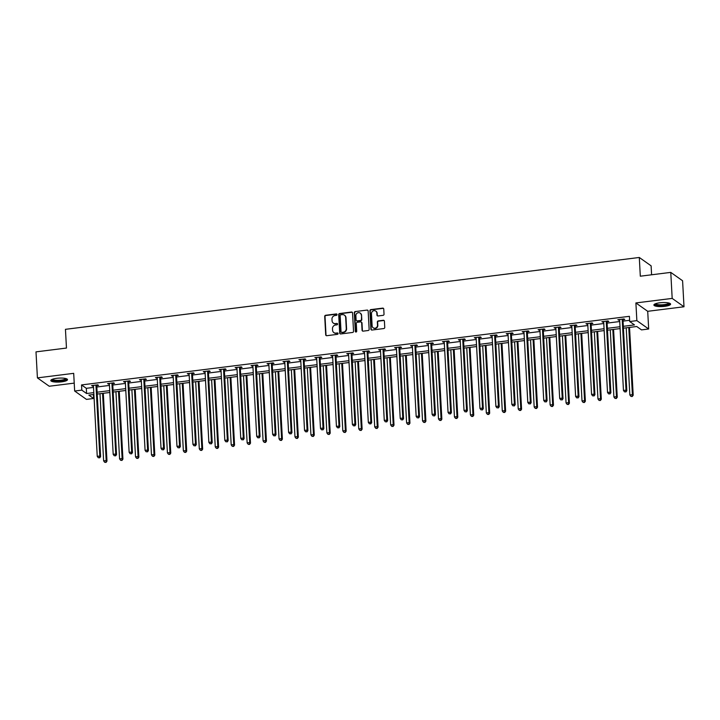 <?xml version="1.0" encoding="UTF-8"?>
<svg xmlns="http://www.w3.org/2000/svg" width="720" height="720" viewBox="0 0 720 720"><rect width="100%" height="100%" fill="white"/><g stroke="black" fill="none" stroke-linecap="round" stroke-linejoin="round"><path stroke-width="1.08" d="M337.05 314.568A0.738 0.684 -54.7 0 0 336.312 313.938L325.656 315.27A1.053 0.981 -54.7 0 0 324.702 316.422L325.701 334.8A1.053 0.981 -54.7 0 0 326.754 335.7L337.419 334.359A0.738 0.684 -54.7 0 0 337.806 333.045A0.738 0.684 -54.7 0 0 337.338 332.937L335.961 333.108A3.366 3.132 -54.7 0 1 332.577 330.237L332.487 328.707A3.366 3.132 -54.7 0 1 335.529 325.035L336.906 324.864A0.738 0.684 -54.7 0 0 337.293 323.55A0.738 0.684 -54.7 0 0 336.825 323.433L335.448 323.613A3.366 3.132 -54.7 0 1 332.064 320.742L331.974 319.212A3.366 3.132 -54.7 0 1 335.007 315.54L336.393 315.369A0.738 0.684 -54.7 0 0 337.05 314.568M336.915 314.19A0.738 0.684 -54.7 0 0 336.636 314.163L325.971 315.495A1.053 0.981 -54.7 0 0 325.026 316.647L326.016 335.025A1.053 0.981 -54.7 0 0 326.268 335.628M337.95 333.189A0.738 0.684 -54.7 0 0 337.662 333.162L335.961 333.108M337.437 323.685A0.738 0.684 -54.7 0 0 337.149 323.658L335.448 323.613M659.754 302.805A8.361 1.98 176.9 0 0 653.895 305.019A8.361 1.98 176.9 0 0 664.74 306.333A8.361 1.98 176.9 0 0 670.599 304.119A8.361 1.98 176.9 0 0 659.754 302.805M56.673 378.315A8.361 1.98 176.9 0 0 50.805 380.538A8.361 1.98 176.9 0 0 61.65 381.843A8.361 1.98 176.9 0 0 67.509 379.629A8.361 1.98 176.9 0 0 56.673 378.315M383.085 315.333A1.053 0.981 -54.7 0 0 384.03 314.181L383.751 309.024A1.053 0.981 -54.7 0 0 382.689 308.133L370.854 309.609A1.053 0.981 -54.7 0 0 369.909 310.761L370.899 329.139A1.053 0.981 -54.7 0 0 371.961 330.039L383.796 328.554A1.053 0.981 -54.7 0 0 384.75 327.411L384.408 321.183A1.053 0.981 -54.7 0 0 383.346 320.283L378.279 320.922A1.053 0.981 -54.7 0 0 377.334 322.065L377.505 325.152A2.817 2.619 -54.7 0 1 373.194 327.789A2.817 2.619 -54.7 0 1 372.132 325.827L371.475 313.722A2.817 2.619 -54.7 0 1 375.786 311.094A2.817 2.619 -54.7 0 1 376.848 313.056L376.956 315.072A1.053 0.981 -54.7 0 0 378.018 315.963L383.085 315.333M670.77 272.385L682.587 280.755L684 306.765L672.183 298.404L670.77 272.385L640.314 276.201L639.297 257.472L65.448 329.328L66.465 348.057L36 351.873L37.413 377.883L73.692 373.338L74.655 391.023L81.81 390.132L81.531 384.93L629.415 316.323L629.694 321.525L636.858 320.634L648.675 328.995L641.511 329.895L636.723 326.502L623.43 328.167M672.183 298.404L635.895 302.94L636.858 320.634M352.548 312.93A1.053 0.981 -54.7 0 0 351.486 312.039L339.651 313.524A1.053 0.981 -54.7 0 0 338.697 314.667L339.696 333.054A1.053 0.981 -54.7 0 0 340.758 333.945L352.593 332.46A1.053 0.981 -54.7 0 0 353.538 331.317L352.548 312.93M355.248 311.571L367.092 310.086A1.053 0.981 -54.7 0 1 368.145 310.977L369.144 329.364A1.053 0.981 -54.7 0 1 368.199 330.507L363.132 331.146A1.053 0.981 -54.7 0 1 362.07 330.246L361.665 322.794A1.053 0.981 -54.7 0 0 360.612 321.894L357.246 322.317A1.053 0.981 -54.7 0 0 356.301 323.469L356.715 331.227A0.738 0.684 -54.7 0 1 355.59 331.92A0.738 0.684 -54.7 0 1 355.311 331.407L354.303 312.714A1.053 0.981 -54.7 0 1 355.248 311.571L367.092 310.086M37.413 377.883L49.23 386.244L74.223 383.121M651.6 274.788L651.114 265.842L639.297 257.472M81.531 384.93L86.319 388.323L93.51 387.423M96.831 387L109.458 385.425M112.779 385.011L125.406 383.427M128.718 383.013L141.345 381.429M144.666 381.015L157.293 379.431M160.614 379.017L173.241 377.433M176.562 377.019L189.189 375.435M192.51 375.021L205.137 373.446M208.449 373.023L221.076 371.448M224.397 371.034L237.024 369.45M240.345 369.036L252.972 367.452M256.293 367.038L268.92 365.454M272.232 365.04L284.868 363.456M288.18 363.042L300.807 361.467M304.128 361.044L316.755 359.469M320.076 359.055L332.703 357.471M336.024 357.057L348.651 355.473M351.963 355.059L364.59 353.475M367.911 353.061L380.538 351.477M383.859 351.063L396.486 349.479M399.807 349.065L412.434 347.49M415.746 347.067L428.382 345.492M431.694 345.078L444.321 343.494M447.642 343.08L460.269 341.496M463.59 341.082L476.217 339.498M479.538 339.084L492.165 337.5M495.477 337.086L508.104 335.502M511.425 335.088L524.052 333.513M527.373 333.09L540 331.515M543.321 331.101L555.948 329.517M559.26 329.103L571.896 327.519M575.208 327.105L587.835 325.521M591.156 325.107L603.783 323.523M607.104 323.109L619.731 321.534M623.052 321.111L629.631 320.292M96.885 385.596L98.541 385.389L97.749 384.831L91.611 385.596L93.438 386.028M112.833 383.607L114.489 383.4L113.688 382.833L107.559 383.598L109.386 384.039M128.781 381.609L130.437 381.402L129.636 380.835L123.507 381.6L125.325 382.041M144.729 379.611L146.385 379.404L145.584 378.837L139.446 379.602L141.273 380.043M160.677 377.613L162.324 377.406L161.532 376.839L155.394 377.613L157.221 378.045M176.616 375.615L178.272 375.408L177.471 374.841L171.342 375.615L173.169 376.047M192.564 373.617L194.22 373.41L193.419 372.843L187.29 373.617L189.108 374.049M208.512 371.619L210.168 371.412L209.367 370.854L203.238 371.619L205.056 372.051M224.46 369.63L226.107 369.423L225.315 368.856L219.177 369.621L221.004 370.062M240.399 367.632L242.055 367.425L241.263 366.858L235.125 367.623L236.952 368.064M256.347 365.634L258.003 365.427L257.202 364.86L251.073 365.625L252.9 366.066M272.295 363.636L273.951 363.429L273.15 362.862L267.021 363.636L268.839 364.068M288.243 361.638L289.899 361.431L289.098 360.864L282.96 361.638L284.787 362.07M304.191 359.64L305.838 359.433L305.046 358.875L298.908 359.64L300.735 360.072M320.13 357.642L321.786 357.435L320.985 356.877L314.856 357.642L316.683 358.083M336.078 355.653L337.734 355.446L336.933 354.879L330.804 355.644L332.631 356.085M352.026 353.655L353.682 353.448L352.881 352.881L346.752 353.646L348.57 354.087M367.974 351.657L369.63 351.45L368.829 350.883L362.691 351.648L364.518 352.089M383.913 349.659L385.569 349.452L384.777 348.885L378.639 349.659L380.466 350.091M399.861 347.661L401.517 347.454L400.716 346.887L394.587 347.661L396.414 348.093M415.809 345.663L417.465 345.456L416.664 344.898L410.535 345.663L412.353 346.095M431.757 343.674L433.413 343.467L432.612 342.9L426.474 343.665L428.301 344.106M447.705 341.676L449.352 341.469L448.56 340.902L442.422 341.667L444.249 342.108M463.644 339.678L465.3 339.471L464.499 338.904L458.37 339.669L460.197 340.11M479.592 337.68L481.248 337.473L480.447 336.906L474.318 337.671L476.145 338.112M495.54 335.682L497.196 335.475L496.395 334.908L490.266 335.682L492.084 336.114M511.488 333.684L513.144 333.477L512.343 332.91L506.205 333.684L508.032 334.116M527.427 331.686L529.083 331.479L528.291 330.921L522.153 331.686L523.98 332.118M543.375 329.697L545.031 329.49L544.23 328.923L538.101 329.688L539.928 330.129M559.323 327.699L560.979 327.492L560.178 326.925L554.049 327.69L555.867 328.131M575.271 325.701L576.927 325.494L576.126 324.927L569.988 325.692L571.815 326.133M591.219 323.703L592.866 323.496L592.074 322.929L585.936 323.703L587.763 324.135M607.158 321.705L608.814 321.498L608.013 320.931L601.884 321.705L603.711 322.137M623.106 319.707L624.762 319.5L623.961 318.942L617.832 319.707L619.659 320.139M635.895 302.94L647.712 311.31L684 306.765M647.712 311.31L648.675 328.995M93.411 394.533L93.627 398.493L86.472 399.393L74.655 391.023M623.331 326.313L634.491 324.918L629.694 321.525M81.81 390.132L86.598 393.525L93.789 392.625M97.11 392.202L109.737 390.627M113.058 390.213L125.685 388.629M129.006 388.215L141.633 386.631M144.945 386.217L157.581 384.633M160.893 384.219L173.52 382.635M176.841 382.221L189.468 380.646M192.789 380.223L205.416 378.648M208.737 378.234L221.364 376.65M224.676 376.236L237.303 374.652M240.624 374.238L253.251 372.654M256.572 372.24L269.199 370.656M272.52 370.242L285.147 368.658M288.468 368.244L301.095 366.669M304.407 366.246L317.034 364.671M320.355 364.257L332.982 362.673M336.303 362.259L348.93 360.675M352.251 360.261L364.878 358.677M368.19 358.263L380.826 356.679M384.138 356.265L396.765 354.681M400.086 354.267L412.713 352.692M416.034 352.269L428.661 350.694M431.982 350.28L444.609 348.696M447.921 348.282L460.548 346.698M463.869 346.284L476.496 344.7M479.817 344.286L492.444 342.702M495.765 342.288L508.392 340.704M511.704 340.29L524.34 338.715M527.652 338.292L540.279 336.717M543.6 336.303L556.227 334.719M559.548 334.305L572.175 332.721M575.496 332.307L588.123 330.723M591.435 330.309L604.062 328.725M607.383 328.311L620.01 326.736M93.897 394.47L88.839 395.109L93.627 398.493M620.109 328.581L607.482 330.165M604.17 330.579L591.534 332.163M588.222 332.577L575.595 334.152M572.274 334.575L559.647 336.15M556.326 336.564L543.699 338.148M540.378 338.562L527.751 340.146M524.439 340.56L511.812 342.144M508.491 342.558L495.864 344.142M492.543 344.556L479.916 346.14M476.595 346.554L463.968 348.129M460.656 348.552L448.02 350.127M444.708 350.541L432.081 352.125M428.76 352.539L416.133 354.123M412.812 354.537L400.185 356.121M396.864 356.535L384.237 358.119M380.925 358.533L368.298 360.117M364.977 360.531L352.35 362.106M349.029 362.529L336.402 364.104M333.081 364.518L320.454 366.102M317.142 366.516L304.506 368.1M301.194 368.514L288.567 370.098M285.246 370.512L272.619 372.096M269.298 372.51L256.671 374.085M253.35 374.508L240.723 376.083M237.411 376.506L224.784 378.081M221.463 378.495L208.836 380.079M205.515 380.493L192.888 382.077M189.567 382.491L176.94 384.075M173.619 384.489L160.992 386.073M157.68 386.487L145.053 388.062M141.732 388.485L129.105 390.06M125.784 390.474L113.157 392.058M109.836 392.472L97.209 394.056M86.319 388.323L86.598 393.525M92.412 386.163L92.376 385.497M108.36 384.165L108.324 383.499M124.299 382.167L124.263 381.51M140.247 380.169L140.211 379.512M156.195 378.171L156.159 377.514M172.143 376.173L172.107 375.516M188.082 374.184L188.046 373.518M204.03 372.186L203.994 371.52M219.978 370.188L219.942 369.531M235.926 368.19L235.89 367.533M251.874 366.192L251.838 365.535M267.813 364.194L267.777 363.537M283.761 362.205L283.725 361.539M299.709 360.207L299.673 359.541M315.657 358.209L315.621 357.543M331.596 356.211L331.569 355.554M347.544 354.213L347.508 353.556M363.492 352.215L363.456 351.558M379.44 350.217L379.404 349.56M395.388 348.228L395.352 347.562M411.327 346.23L411.291 345.564M427.275 344.232L427.239 343.566M443.223 342.234L443.187 341.577M459.171 340.236L459.135 339.579M475.119 338.238L475.083 337.581M491.058 336.24L491.022 335.583M507.006 334.251L506.97 333.585M522.954 332.253L522.918 331.587M538.902 330.255L538.866 329.589M554.841 328.257L554.805 327.6M570.789 326.259L570.753 325.602M586.737 324.261L586.701 323.604M602.685 322.263L602.649 321.606M618.633 320.274L618.597 319.608M333.486 323.199A3.366 3.132 -54.7 0 0 335.763 323.838M333.999 332.694A3.366 3.132 -54.7 0 0 336.285 333.333M352.296 312.327A1.053 0.981 -54.7 0 0 351.81 312.264L339.966 313.749A1.053 0.981 -54.7 0 0 339.021 314.892L340.02 333.279A1.053 0.981 -54.7 0 0 340.263 333.882M340.83 314.811A0.738 0.684 -54.7 0 0 340.164 315.612L341.037 331.749A0.738 0.684 -54.7 0 0 341.784 332.379L343.233 332.199A3.366 3.132 -54.7 0 0 346.266 328.527L345.672 317.493A3.366 3.132 -54.7 0 0 342.288 314.631L340.83 314.811M341.496 332.352A0.738 0.684 -54.7 0 0 342.099 332.604L341.784 332.379M344.565 315.27A3.366 3.132 -54.7 0 1 345.996 317.718L346.59 328.752A3.366 3.132 -54.7 0 1 343.557 332.424L342.099 332.604M367.902 310.374A1.053 0.981 -54.7 0 0 367.407 310.311M361.422 322.191A1.053 0.981 -54.7 0 1 361.989 323.019L362.394 330.471A1.053 0.981 -54.7 0 0 362.637 331.074M355.572 311.796A1.053 0.981 -54.7 0 0 354.618 312.939L355.635 331.632A0.738 0.684 -54.7 0 0 355.77 332.001M361.251 315.054A2.817 2.619 -54.7 0 0 357.3 313.056A2.817 2.619 -54.7 0 0 355.878 315.729L356.112 319.995A1.053 0.981 -54.7 0 0 357.174 320.886L360.531 320.472A1.053 0.981 -54.7 0 0 361.476 319.32L361.566 315.279A2.817 2.619 -54.7 0 0 360.342 313.218M356.679 320.823A1.053 0.981 -54.7 0 0 357.489 321.111L357.174 320.886M361.566 315.279L361.8 319.545A1.053 0.981 -54.7 0 1 360.846 320.697L357.489 321.111M375.948 311.211A2.817 2.619 -54.7 0 1 377.163 313.281L377.28 315.297A1.053 0.981 -54.7 0 0 377.523 315.9M373.356 327.897A2.817 2.619 -54.7 0 0 377.82 325.377L377.505 325.152M384.165 320.58A1.053 0.981 -54.7 0 0 383.67 320.508L378.603 321.147A1.053 0.981 -54.7 0 0 377.658 322.29L377.82 325.377M383.499 308.421A1.053 0.981 -54.7 0 0 383.013 308.358L371.169 309.843A1.053 0.981 -54.7 0 0 370.224 310.986L371.223 329.373A1.053 0.981 -54.7 0 0 371.466 329.976M99.999 393.705L103.635 460.872L106.191 460.548L106.983 461.115L103.311 393.291M105.732 462.168L104.715 462.303L106.056 462.393L106.191 460.548L102.546 393.39M104.715 462.303L103.635 460.872M106.983 461.115L106.056 462.393M96.093 385.038L96.039 385.191A1.071 0.999 -54.7 0 0 95.985 385.596L99.801 456.03L97.245 456.354L93.429 385.911A1.071 0.999 -54.7 0 0 93.339 385.533L93.267 385.389M97.11 384.903L96.84 385.758A1.071 0.999 -54.7 0 0 96.786 386.154L100.602 456.597L99.801 456.03L99.342 457.65L98.325 457.776L99.342 457.65M99.666 457.875L100.602 456.597M97.245 456.354L98.325 457.776M66.294 378.684A7.236 1.71 -3.1 0 1 62.388 380.61A7.236 1.71 -3.1 0 1 54.216 380.763A7.236 1.71 -3.1 0 1 51.912 379.467M52.434 379.251A6.705 1.584 176.9 0 0 54.549 380.124A6.705 1.584 176.9 0 0 61.506 380.088A6.705 1.584 176.9 0 0 65.754 378.531M51.003 380.079A8.307 1.962 176.9 0 0 53.496 380.988A8.307 1.962 176.9 0 0 61.731 380.979A8.307 1.962 176.9 0 0 67.275 379.197M669.384 303.174A7.236 1.71 -3.1 0 1 664.362 305.262A7.236 1.71 -3.1 0 1 655.002 303.948M655.524 303.732A6.705 1.584 176.9 0 0 664.173 304.623A6.705 1.584 176.9 0 0 668.844 303.012M654.084 304.56A8.307 1.962 176.9 0 0 664.677 305.487A8.307 1.962 176.9 0 0 670.356 303.678M115.938 391.707L119.574 458.874L122.13 458.559L122.931 459.117L119.259 391.293M121.68 460.17L120.654 460.305L121.995 460.404L122.13 458.559L118.494 391.392M120.654 460.305L119.574 458.874M122.931 459.117L121.995 460.404M131.886 389.718L135.522 456.876L138.078 456.561L138.879 457.128L135.207 389.295M137.628 458.181L136.602 458.307L137.943 458.406L138.078 456.561L134.442 389.394M136.602 458.307L135.522 456.876M138.879 457.128L137.943 458.406M112.032 383.04L111.987 383.202A1.071 0.999 -54.7 0 0 111.933 383.598L115.749 454.032L113.193 454.356L109.377 383.913A1.071 0.999 -54.7 0 0 109.278 383.535L109.215 383.391M113.058 382.914L112.779 383.76A1.071 0.999 -54.7 0 0 112.734 384.165L116.541 454.599L115.749 454.032L115.29 455.652L114.273 455.778L115.29 455.652M115.614 455.877L116.541 454.599M113.193 454.356L114.273 455.778M127.98 381.042L127.926 381.204A1.071 0.999 -54.7 0 0 127.881 381.6L131.688 452.034L129.141 452.358L125.325 381.915A1.071 0.999 -54.7 0 0 125.226 381.537L125.154 381.393M129.006 380.916L128.727 381.771A1.071 0.999 -54.7 0 0 128.673 382.167L132.489 452.601L131.688 452.034L131.238 453.654L130.212 453.78L131.238 453.654M131.562 453.879L132.489 452.601M129.141 452.358L130.212 453.78M147.834 387.72L151.47 454.878L154.026 454.563L154.827 455.13L151.155 387.306M153.576 456.183L152.55 456.309L153.891 456.408L154.026 454.563L150.39 387.396M152.55 456.309L151.47 454.878M154.827 455.13L153.891 456.408M163.782 385.722L167.418 452.889L169.974 452.565L170.766 453.132L167.094 385.308M169.515 454.185L168.498 454.311L169.839 454.41L169.974 452.565L166.338 385.398M168.498 454.311L167.418 452.889M170.766 453.132L169.839 454.41M179.721 383.724L183.366 450.891L185.922 450.567L186.714 451.134L183.042 383.31M185.463 452.187L184.446 452.313L185.787 452.412L185.922 450.567L182.277 383.4M184.446 452.313L183.366 450.891M186.714 451.134L185.787 452.412M143.928 379.044L143.874 379.206A1.071 0.999 -54.7 0 0 143.82 379.602L147.636 450.045L145.08 450.36L141.264 379.926A1.071 0.999 -54.7 0 0 141.174 379.539L141.102 379.395M144.954 378.918L144.675 379.773A1.071 0.999 -54.7 0 0 144.621 380.169L148.437 450.603L147.636 450.045L147.186 451.656L146.16 451.791L147.186 451.656M147.501 451.881L148.437 450.603M145.08 450.36L146.16 451.791M159.876 377.046L159.822 377.208A1.071 0.999 -54.7 0 0 159.768 377.604L163.584 448.047L161.028 448.362L157.212 377.928A1.071 0.999 -54.7 0 0 157.122 377.55L157.05 377.397M160.902 376.92L160.623 377.775A1.071 0.999 -54.7 0 0 160.569 378.171L164.385 448.605L163.584 448.047L163.134 449.658L162.108 449.793L163.134 449.658M163.449 449.892L164.385 448.605M161.028 448.362L162.108 449.793M175.824 375.048L175.77 375.21A1.071 0.999 -54.7 0 0 175.716 375.606L179.532 446.049L176.976 446.364L173.16 375.93A1.071 0.999 -54.7 0 0 173.061 375.552L172.998 375.408M176.841 374.922L176.571 375.777A1.071 0.999 -54.7 0 0 176.517 376.173L180.333 446.616L179.532 446.049L179.073 447.669L178.056 447.795L179.073 447.669M179.397 447.894L180.333 446.616M176.976 446.364L178.056 447.795M195.669 381.726L199.305 448.893L201.861 448.569L202.662 449.136L198.99 381.312M201.411 450.189L200.385 450.315L201.726 450.414L201.861 448.569L198.225 381.411M200.385 450.315L199.305 448.893M202.662 449.136L201.726 450.414M191.763 373.059L191.718 373.212A1.071 0.999 -54.7 0 0 191.664 373.608L195.48 444.051L192.924 444.375L189.108 373.932A1.071 0.999 -54.7 0 0 189.009 373.554L188.946 373.41M192.789 372.924L192.51 373.779A1.071 0.999 -54.7 0 0 192.456 374.175L196.272 444.618L195.48 444.051L195.021 445.671L194.004 445.797L195.021 445.671M195.345 445.896L196.272 444.618M192.924 444.375L194.004 445.797M211.617 379.728L215.253 446.895L217.809 446.58L218.61 447.138L214.938 379.314M217.359 448.191L216.333 448.326L217.674 448.416L217.809 446.58L214.173 379.413M216.333 448.326L215.253 446.895M218.61 447.138L217.674 448.416M207.711 371.061L207.657 371.214A1.071 0.999 -54.7 0 0 207.603 371.619L211.419 442.053L208.863 442.377L205.056 371.934A1.071 0.999 -54.7 0 0 204.957 371.556L204.885 371.412M208.737 370.926L208.458 371.781A1.071 0.999 -54.7 0 0 208.404 372.177L212.22 442.62L211.419 442.053L210.969 443.673L209.943 443.799L210.969 443.673M211.284 443.898L212.22 442.62M208.863 442.377L209.943 443.799M227.565 377.73L231.201 444.897L233.757 444.582L234.558 445.14L230.877 377.316M233.298 446.193L232.281 446.328L233.622 446.427L233.757 444.582L230.121 377.415M232.281 446.328L231.201 444.897M234.558 445.14L233.622 446.427M223.659 369.063L223.605 369.225A1.071 0.999 -54.7 0 0 223.551 369.621L227.367 440.055L224.811 440.379L220.995 369.936A1.071 0.999 -54.7 0 0 220.905 369.558L220.833 369.414M224.685 368.937L224.406 369.783A1.071 0.999 -54.7 0 0 224.352 370.188L228.168 440.622L227.367 440.055L226.917 441.675L225.891 441.801L226.917 441.675M227.232 441.9L228.168 440.622M224.811 440.379L225.891 441.801M243.513 375.741L247.149 442.899L249.705 442.584L250.497 443.151L246.825 375.318M249.246 444.204L248.229 444.33L249.57 444.429L249.705 442.584L246.06 375.417M248.229 444.33L247.149 442.899M250.497 443.151L249.57 444.429M239.607 367.065L239.553 367.227A1.071 0.999 -54.7 0 0 239.499 367.623L243.315 438.057L240.759 438.381L236.943 367.938A1.071 0.999 -54.7 0 0 236.853 367.56L236.781 367.416M240.624 366.939L240.354 367.794A1.071 0.999 -54.7 0 0 240.3 368.19L244.116 438.624L243.315 438.057L242.856 439.677L241.839 439.803L242.856 439.677M243.18 439.902L244.116 438.624M240.759 438.381L241.839 439.803M259.452 373.743L263.088 440.91L265.644 440.586L266.445 441.153L262.773 373.329M265.194 442.206L264.168 442.332L265.509 442.431L265.644 440.586L262.008 373.419M264.168 442.332L263.088 440.91M266.445 441.153L265.509 442.431M255.546 365.067L255.501 365.229A1.071 0.999 -54.7 0 0 255.447 365.625L259.263 436.068L256.707 436.383L252.891 365.949A1.071 0.999 -54.7 0 0 252.792 365.571L252.729 365.418M256.572 364.941L256.293 365.796A1.071 0.999 -54.7 0 0 256.248 366.192L260.055 436.626L259.263 436.068L258.804 437.679L257.787 437.814L258.804 437.679M259.128 437.913L260.055 436.626M256.707 436.383L257.787 437.814M275.4 371.745L279.036 438.912L281.592 438.588L282.393 439.155L278.721 371.331M281.142 440.208L280.116 440.334L281.457 440.433L281.592 438.588L277.956 371.421M280.116 440.334L279.036 438.912M282.393 439.155L281.457 440.433M271.494 363.069L271.44 363.231A1.071 0.999 -54.7 0 0 271.395 363.627L275.202 434.07L272.655 434.385L268.839 363.951A1.071 0.999 -54.7 0 0 268.74 363.573L268.668 363.429M272.52 362.943L272.241 363.798A1.071 0.999 -54.7 0 0 272.187 364.194L276.003 434.637L275.202 434.07L274.752 435.69L273.726 435.816L274.752 435.69M275.076 435.915L276.003 434.637M272.655 434.385L273.726 435.816M291.348 369.747L294.984 436.914L297.54 436.59L298.341 437.157L294.669 369.333M297.09 438.21L296.064 438.336L297.405 438.435L297.54 436.59L293.904 369.432M296.064 438.336L294.984 436.914M298.341 437.157L297.405 438.435M287.442 361.071L287.388 361.233A1.071 0.999 -54.7 0 0 287.334 361.629L291.15 432.072L288.594 432.387L284.778 361.953A1.071 0.999 -54.7 0 0 284.688 361.575L284.616 361.431M288.468 360.945L288.189 361.8A1.071 0.999 -54.7 0 0 288.135 362.196L291.951 432.639L291.15 432.072L290.7 433.692L289.674 433.818L290.7 433.692M291.015 433.917L291.951 432.639M288.594 432.387L289.674 433.818M307.296 367.749L310.932 434.916L313.488 434.592L314.28 435.159L310.608 367.335M313.029 436.212L312.012 436.338L313.353 436.437L313.488 434.592L309.852 367.434M312.012 436.338L310.932 434.916M314.28 435.159L313.353 436.437M303.39 359.082L303.336 359.235A1.071 0.999 -54.7 0 0 303.282 359.64L307.098 430.074L304.542 430.398L300.726 359.955A1.071 0.999 -54.7 0 0 300.636 359.577L300.564 359.433M304.416 358.947L304.137 359.802A1.071 0.999 -54.7 0 0 304.083 360.198L307.899 430.641L307.098 430.074L306.648 431.694L305.622 431.82L306.648 431.694M306.963 431.919L307.899 430.641M304.542 430.398L305.622 431.82M323.235 365.751L326.88 432.918L329.436 432.603L330.228 433.161L326.556 365.337M328.977 434.214L327.96 434.349L329.301 434.439L329.436 432.603L325.791 365.436M327.96 434.349L326.88 432.918M330.228 433.161L329.301 434.439M319.338 357.084L319.284 357.237A1.071 0.999 -54.7 0 0 319.23 357.642L323.046 428.076L320.49 428.4L316.674 357.957A1.071 0.999 -54.7 0 0 316.575 357.579L316.512 357.435M320.355 356.949L320.085 357.804A1.071 0.999 -54.7 0 0 320.031 358.2L323.847 428.643L323.046 428.076L322.587 429.696L321.57 429.822L322.587 429.696M322.911 429.921L323.847 428.643M320.49 428.4L321.57 429.822M339.183 363.762L342.819 430.92L345.375 430.605L346.176 431.172L342.504 363.339M344.925 432.225L343.899 432.351L345.24 432.45L345.375 430.605L341.739 363.438M343.899 432.351L342.819 430.92M346.176 431.172L345.24 432.45M335.277 355.086L335.232 355.248A1.071 0.999 -54.7 0 0 335.178 355.644L338.994 426.078L336.438 426.402L332.622 355.959A1.071 0.999 -54.7 0 0 332.523 355.581L332.46 355.437M336.303 354.96L336.024 355.806A1.071 0.999 -54.7 0 0 335.97 356.211L339.786 426.645L338.994 426.078L338.535 427.698L337.518 427.824L338.535 427.698M338.859 427.923L339.786 426.645M336.438 426.402L337.518 427.824M355.131 361.764L358.767 428.922L361.323 428.607L362.124 429.174L358.452 361.35M360.873 430.227L359.847 430.353L361.188 430.452L361.323 428.607L357.687 361.44M359.847 430.353L358.767 428.922M362.124 429.174L361.188 430.452M351.225 353.088L351.171 353.25A1.071 0.999 -54.7 0 0 351.126 353.646L354.933 424.08L352.377 424.404L348.57 353.97A1.071 0.999 -54.7 0 0 348.471 353.583L348.399 353.439M352.251 352.962L351.972 353.817A1.071 0.999 -54.7 0 0 351.918 354.213L355.734 424.647L354.933 424.08L354.483 425.7L353.457 425.826L354.483 425.7M354.798 425.925L355.734 424.647M352.377 424.404L353.457 425.826M371.079 359.766L374.715 426.933L377.271 426.609L378.072 427.176L374.391 359.352M376.812 428.229L375.795 428.355L377.136 428.454L377.271 426.609L373.635 359.442M375.795 428.355L374.715 426.933M378.072 427.176L377.136 428.454M367.173 351.09L367.119 351.252A1.071 0.999 -54.7 0 0 367.065 351.648L370.881 422.091L368.325 422.406L364.509 351.972A1.071 0.999 -54.7 0 0 364.419 351.594L364.347 351.441M368.199 350.964L367.92 351.819A1.071 0.999 -54.7 0 0 367.866 352.215L371.682 422.649L370.881 422.091L370.431 423.702L369.405 423.837L370.431 423.702M370.746 423.936L371.682 422.649M368.325 422.406L369.405 423.837M387.027 357.768L390.663 424.935L393.219 424.611L394.011 425.178L390.339 357.354M392.76 426.231L391.743 426.357L393.084 426.456L393.219 424.611L389.574 357.444M391.743 426.357L390.663 424.935M394.011 425.178L393.084 426.456M383.121 349.092L383.067 349.254A1.071 0.999 -54.7 0 0 383.013 349.65L386.829 420.093L384.273 420.408L380.457 349.974A1.071 0.999 -54.7 0 0 380.367 349.596L380.295 349.452M384.138 348.966L383.868 349.821A1.071 0.999 -54.7 0 0 383.814 350.217L387.63 420.66L386.829 420.093L386.379 421.713L385.353 421.839L386.379 421.713M386.694 421.938L387.63 420.66M384.273 420.408L385.353 421.839M402.966 355.77L406.611 422.937L409.158 422.613L409.959 423.18L406.287 355.356M408.708 424.233L407.682 424.359L409.032 424.458L409.158 422.613L405.522 355.455M407.682 424.359L406.611 422.937M409.959 423.18L409.032 424.458M399.069 347.094L399.015 347.256A1.071 0.999 -54.7 0 0 398.961 347.652L402.777 418.095L400.221 418.41L396.405 347.976A1.071 0.999 -54.7 0 0 396.306 347.598L396.243 347.454M400.086 346.968L399.807 347.823A1.071 0.999 -54.7 0 0 399.762 348.219L403.569 418.662L402.777 418.095L402.318 419.715L401.301 419.841L402.318 419.715M402.642 419.94L403.569 418.662M400.221 418.41L401.301 419.841M418.914 353.772L422.55 420.939L425.106 420.615L425.907 421.182L422.235 353.358M424.656 422.235L423.63 422.361L424.971 422.46L425.106 420.615L421.47 353.457M423.63 422.361L422.55 420.939M425.907 421.182L424.971 422.46M415.008 345.105L414.963 345.258A1.071 0.999 -54.7 0 0 414.909 345.663L418.716 416.097L416.169 416.421L412.353 345.978A1.071 0.999 -54.7 0 0 412.254 345.6L412.191 345.456M416.034 344.97L415.755 345.825A1.071 0.999 -54.7 0 0 415.701 346.221L419.517 416.664L418.716 416.097L418.266 417.717L417.24 417.843L418.266 417.717M418.59 417.942L419.517 416.664M416.169 416.421L417.24 417.843M434.862 351.774L438.498 418.941L441.054 418.626L441.855 419.184L438.183 351.36M440.604 420.237L439.578 420.372L440.919 420.471L441.054 418.626L437.418 351.459M439.578 420.372L438.498 418.941M441.855 419.184L440.919 420.471M430.956 343.107L430.902 343.269A1.071 0.999 -54.7 0 0 430.848 343.665L434.664 414.099L432.108 414.423L428.292 343.98A1.071 0.999 -54.7 0 0 428.202 343.602L428.13 343.458M431.982 342.972L431.703 343.827A1.071 0.999 -54.7 0 0 431.649 344.232L435.465 414.666L434.664 414.099L434.214 415.719L433.188 415.845L434.214 415.719M434.529 415.944L435.465 414.666M432.108 414.423L433.188 415.845M450.81 349.785L454.446 416.943L457.002 416.628L457.794 417.195L454.122 349.362M456.543 418.248L455.526 418.374L456.867 418.473L457.002 416.628L453.366 349.461M455.526 418.374L454.446 416.943M457.794 417.195L456.867 418.473M446.904 341.109L446.85 341.271A1.071 0.999 -54.7 0 0 446.796 341.667L450.612 412.101L448.056 412.425L444.24 341.982A1.071 0.999 -54.7 0 0 444.15 341.604L444.078 341.46M447.93 340.983L447.651 341.829A1.071 0.999 -54.7 0 0 447.597 342.234L451.413 412.668L450.612 412.101L450.162 413.721L449.136 413.847L450.162 413.721M450.477 413.946L451.413 412.668M448.056 412.425L449.136 413.847M466.749 347.787L470.394 414.945L472.95 414.63L473.742 415.197L470.07 347.373M472.491 416.25L471.474 416.376L472.815 416.475L472.95 414.63L469.305 347.463M471.474 416.376L470.394 414.945M473.742 415.197L472.815 416.475M462.852 339.111L462.798 339.273A1.071 0.999 -54.7 0 0 462.744 339.669L466.56 410.112L464.004 410.427L460.188 339.993A1.071 0.999 -54.7 0 0 460.089 339.606L460.026 339.462M463.869 338.985L463.599 339.84A1.071 0.999 -54.7 0 0 463.545 340.236L467.361 410.67L466.56 410.112L466.101 411.723L465.084 411.858L466.101 411.723M466.425 411.948L467.361 410.67M464.004 410.427L465.084 411.858M482.697 345.789L486.333 412.956L488.889 412.632L489.69 413.199L486.018 345.375M488.439 414.252L487.413 414.378L488.754 414.477L488.889 412.632L485.253 345.465M487.413 414.378L486.333 412.956M489.69 413.199L488.754 414.477M478.791 337.113L478.746 337.275A1.071 0.999 -54.7 0 0 478.692 337.671L482.508 408.114L479.952 408.429L476.136 337.995A1.071 0.999 -54.7 0 0 476.037 337.617L475.974 337.464M479.817 336.987L479.538 337.842A1.071 0.999 -54.7 0 0 479.484 338.238L483.3 408.672L482.508 408.114L482.049 409.725L481.032 409.86L482.049 409.725M482.373 409.959L483.3 408.672M479.952 408.429L481.032 409.86M498.645 343.791L502.281 410.958L504.837 410.634L505.638 411.201L501.966 343.377M504.387 412.254L503.361 412.38L504.702 412.479L504.837 410.634L501.201 343.467M503.361 412.38L502.281 410.958M505.638 411.201L504.702 412.479M494.739 335.115L494.685 335.277A1.071 0.999 -54.7 0 0 494.64 335.673L498.447 406.116L495.891 406.431L492.084 335.997A1.071 0.999 -54.7 0 0 491.985 335.619L491.913 335.475M495.765 334.989L495.486 335.844A1.071 0.999 -54.7 0 0 495.432 336.24L499.248 406.683L498.447 406.116L497.997 407.736L496.971 407.862L497.997 407.736M498.312 407.961L499.248 406.683M495.891 406.431L496.971 407.862M514.593 341.793L518.229 408.96L520.785 408.636L521.586 409.203L517.905 341.379M520.326 410.256L519.309 410.382L520.65 410.481L520.785 408.636L517.149 341.478M519.309 410.382L518.229 408.96M521.586 409.203L520.65 410.481M510.687 333.117L510.633 333.279A1.071 0.999 -54.7 0 0 510.579 333.675L514.395 404.118L511.839 404.442L508.023 333.999A1.071 0.999 -54.7 0 0 507.933 333.621L507.861 333.477M511.713 332.991L511.434 333.846A1.071 0.999 -54.7 0 0 511.38 334.242L515.196 404.685L514.395 404.118L513.945 405.738L512.919 405.864L513.945 405.738M514.26 405.963L515.196 404.685M511.839 404.442L512.919 405.864M530.541 339.795L534.177 406.962L536.733 406.647L537.525 407.205L533.853 339.381M536.274 408.258L535.257 408.393L536.598 408.483L536.733 406.647L533.097 339.48M535.257 408.393L534.177 406.962M537.525 407.205L536.598 408.483M526.635 331.128L526.581 331.281A1.071 0.999 -54.7 0 0 526.527 331.686L530.343 402.12L527.787 402.444L523.971 332.001A1.071 0.999 -54.7 0 0 523.881 331.623L523.809 331.479M527.661 330.993L527.382 331.848A1.071 0.999 -54.7 0 0 527.328 332.244L531.144 402.687L530.343 402.12L529.893 403.74L528.867 403.866L529.893 403.74M530.208 403.965L531.144 402.687M527.787 402.444L528.867 403.866M546.48 337.797L550.125 404.964L552.672 404.649L553.473 405.207L549.801 337.383M552.222 406.26L551.196 406.395L552.546 406.494L552.672 404.649L549.036 337.482M551.196 406.395L550.125 404.964M553.473 405.207L552.546 406.494M542.583 329.13L542.529 329.292A1.071 0.999 -54.7 0 0 542.475 329.688L546.291 400.122L543.735 400.446L539.919 330.003A1.071 0.999 -54.7 0 0 539.82 329.625L539.757 329.481M543.6 329.004L543.321 329.85A1.071 0.999 -54.7 0 0 543.276 330.255L547.083 400.689L546.291 400.122L545.832 401.742L544.815 401.868L545.832 401.742M546.156 401.967L547.083 400.689M543.735 400.446L544.815 401.868M562.428 335.808L566.064 402.966L568.62 402.651L569.421 403.218L565.749 335.385M568.17 404.271L567.144 404.397L568.485 404.496L568.62 402.651L564.984 335.484M567.144 404.397L566.064 402.966M569.421 403.218L568.485 404.496M558.522 327.132L558.477 327.294A1.071 0.999 -54.7 0 0 558.423 327.69L562.239 398.124L559.683 398.448L555.867 328.005A1.071 0.999 -54.7 0 0 555.768 327.627L555.705 327.483M559.548 327.006L559.269 327.861A1.071 0.999 -54.7 0 0 559.215 328.257L563.031 398.691L562.239 398.124L561.78 399.744L560.763 399.87L561.78 399.744M562.104 399.969L563.031 398.691M559.683 398.448L560.763 399.87M578.376 333.81L582.012 400.977L584.568 400.653L585.369 401.22L581.697 333.396M584.118 402.273L583.092 402.399L584.433 402.498L584.568 400.653L580.932 333.486M583.092 402.399L582.012 400.977M585.369 401.22L584.433 402.498M574.47 325.134L574.416 325.296A1.071 0.999 -54.7 0 0 574.362 325.692L578.178 396.135L575.622 396.45L571.806 326.016A1.071 0.999 -54.7 0 0 571.716 325.629L571.644 325.485M575.496 325.008L575.217 325.863A1.071 0.999 -54.7 0 0 575.163 326.259L578.979 396.693L578.178 396.135L577.728 397.746L576.702 397.881L577.728 397.746M578.043 397.971L578.979 396.693M575.622 396.45L576.702 397.881M594.324 331.812L597.96 398.979L600.516 398.655L601.317 399.222L597.636 331.398M600.057 400.275L599.04 400.401L600.381 400.5L600.516 398.655L596.88 331.488M599.04 400.401L597.96 398.979M601.317 399.222L600.381 400.5M590.418 323.136L590.364 323.298A1.071 0.999 -54.7 0 0 590.31 323.694L594.126 394.137L591.57 394.452L587.754 324.018A1.071 0.999 -54.7 0 0 587.664 323.64L587.592 323.496M591.444 323.01L591.165 323.865A1.071 0.999 -54.7 0 0 591.111 324.261L594.927 394.704L594.126 394.137L593.676 395.757L592.65 395.883L593.676 395.757M593.991 395.982L594.927 394.704M591.57 394.452L592.65 395.883M610.263 329.814L613.908 396.981L616.464 396.657L617.256 397.224L613.584 329.4M616.005 398.277L614.988 398.403L616.329 398.502L616.464 396.657L612.819 329.49M614.988 398.403L613.908 396.981M617.256 397.224L616.329 398.502M606.366 321.138L606.312 321.3A1.071 0.999 -54.7 0 0 606.258 321.696L610.074 392.139L607.518 392.454L603.702 322.02A1.071 0.999 -54.7 0 0 603.612 321.642L603.54 321.498M607.383 321.012L607.113 321.867A1.071 0.999 -54.7 0 0 607.059 322.263L610.875 392.706L610.074 392.139L609.615 393.759L608.598 393.885L609.615 393.759M609.939 393.984L610.875 392.706M607.518 392.454L608.598 393.885M626.211 327.816L629.847 394.983L632.403 394.659L633.204 395.226L629.532 327.402M631.953 396.279L630.927 396.405L632.268 396.504L632.403 394.659L628.767 327.501M630.927 396.405L629.847 394.983M633.204 395.226L632.268 396.504M622.305 319.149L622.26 319.302A1.071 0.999 -54.7 0 0 622.206 319.707L626.022 390.141L623.466 390.465L619.65 320.022A1.071 0.999 -54.7 0 0 619.551 319.644L619.488 319.5M623.331 319.014L623.052 319.869A1.071 0.999 -54.7 0 0 622.998 320.265L626.814 390.708L626.022 390.141L625.563 391.761L624.546 391.887L625.563 391.761M625.887 391.986L626.814 390.708M623.466 390.465L624.546 391.887M96.039 385.191L96.84 385.758M95.985 385.596L96.786 386.154M111.987 383.202L112.779 383.76M111.933 383.598L112.734 384.165M127.926 381.204L128.727 381.771M127.881 381.6L128.673 382.167M143.874 379.206L144.675 379.773M143.82 379.602L144.621 380.169M159.822 377.208L160.623 377.775M159.768 377.604L160.569 378.171M175.77 375.21L176.571 375.777M175.716 375.606L176.517 376.173M191.718 373.212L192.51 373.779M191.664 373.608L192.456 374.175M207.657 371.214L208.458 371.781M207.603 371.619L208.404 372.177M223.605 369.225L224.406 369.783M223.551 369.621L224.352 370.188M239.553 367.227L240.354 367.794M239.499 367.623L240.3 368.19M255.501 365.229L256.293 365.796M255.447 365.625L256.248 366.192M271.44 363.231L272.241 363.798M271.395 363.627L272.187 364.194M287.388 361.233L288.189 361.8M287.334 361.629L288.135 362.196M303.336 359.235L304.137 359.802M303.282 359.64L304.083 360.198M319.284 357.237L320.085 357.804M319.23 357.642L320.031 358.2M335.232 355.248L336.024 355.806M335.178 355.644L335.97 356.211M351.171 353.25L351.972 353.817M351.126 353.646L351.918 354.213M367.119 351.252L367.92 351.819M367.065 351.648L367.866 352.215M383.067 349.254L383.868 349.821M383.013 349.65L383.814 350.217M399.015 347.256L399.807 347.823M398.961 347.652L399.762 348.219M414.963 345.258L415.755 345.825M414.909 345.663L415.701 346.221M430.902 343.269L431.703 343.827M430.848 343.665L431.649 344.232M446.85 341.271L447.651 341.829M446.796 341.667L447.597 342.234M462.798 339.273L463.599 339.84M462.744 339.669L463.545 340.236M478.746 337.275L479.538 337.842M478.692 337.671L479.484 338.238M494.685 335.277L495.486 335.844M494.64 335.673L495.432 336.24M510.633 333.279L511.434 333.846M510.579 333.675L511.38 334.242M526.581 331.281L527.382 331.848M526.527 331.686L527.328 332.244M542.529 329.292L543.321 329.85M542.475 329.688L543.276 330.255M558.477 327.294L559.269 327.861M558.423 327.69L559.215 328.257M574.416 325.296L575.217 325.863M574.362 325.692L575.163 326.259M590.364 323.298L591.165 323.865M590.31 323.694L591.111 324.261M606.312 321.3L607.113 321.867M606.258 321.696L607.059 322.263M622.26 319.302L623.052 319.869M622.206 319.707L622.998 320.265"/></g></svg>
